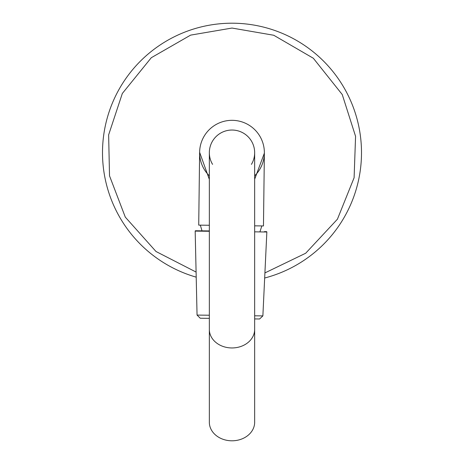 <?xml version="1.0" encoding="UTF-8"?>
<svg xmlns="http://www.w3.org/2000/svg" width="464" height="464" viewBox="0 0 464 464"><rect width="100%" height="100%" fill="white"/><g stroke="black" fill="none" stroke-linecap="round" stroke-linejoin="round"><path stroke-width="0.7" d="M232 130.036A22.661 22.661 0 0 1 254.661 152.702A22.661 22.661 0 0 0 232 130.036A22.661 22.661 0 0 0 209.339 152.702A22.661 22.661 0 0 1 232 130.036M254.661 329.388A22.661 18.566 0 0 1 232 347.954A22.661 18.566 0 0 1 209.339 329.388L209.339 422.234A22.661 18.566 0 0 0 232 440.8A22.661 18.566 0 0 0 254.661 422.234L254.661 152.702M264.915 272.919L305.689 253.234L337.421 219.199L354.107 177.729L355.569 136.335L342.252 94.552L313.333 58.249L273.754 35.258L232 28.055L190.617 35.125L151.299 57.71L122.328 93.473L108.634 134.879L109.521 175.844L125.292 217.117L156.003 251.5L196.092 272.061M264.671 278.011A129.502 129.502 0 0 0 338.859 79.547A129.502 129.502 0 0 0 127.003 76.902A129.502 129.502 0 0 0 196.208 277.159M254.661 179.197L264.376 153.108L263.465 225.945L254.661 225.835M209.339 225.266L198.72 225.133L199.624 152.296L209.339 179.382M209.339 175.821A32.376 32.376 0 0 1 232.406 120.327A32.376 32.376 0 0 1 254.661 175.821M212.576 164.372A22.661 22.661 0 0 1 232.284 130.042A22.661 22.661 0 0 1 251.424 164.372M254.661 315.798L262.873 315.897L266.852 232.012L254.661 231.838M209.339 231.269L195.176 231.113L197.055 315.073L200.251 318.24L209.339 318.356M264.428 231.623L266.522 231.646A0.325 0.325 90.7 0 1 266.841 231.988M209.339 230.933L195.518 230.759L209.339 230.933M262.873 315.897L259.602 318.983L254.661 318.919M197.055 315.073L209.339 315.23M195.176 231.113L195.518 230.759A0.325 0.325 90.7 0 0 195.187 231.089M209.339 329.388L209.339 152.702M260.026 231.565L261.841 225.922M202.008 230.84L200.338 225.156M266.522 231.646L266.852 232.012"/></g></svg>
